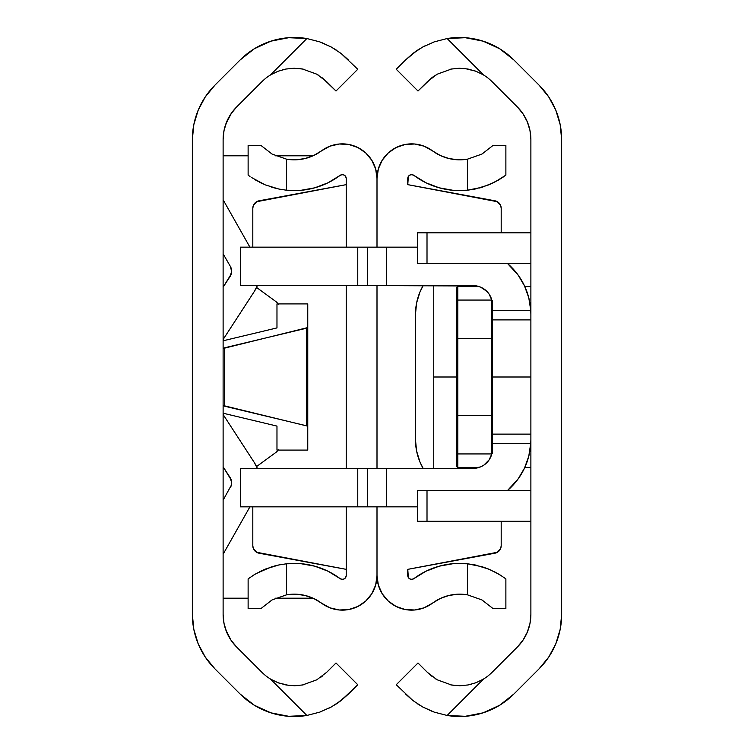 <?xml version="1.0" encoding="UTF-8"?>
<svg xmlns="http://www.w3.org/2000/svg" width="754" height="754" viewBox="0 0 754 754"><rect width="100%" height="100%" fill="white"/><g stroke="black" fill="none" stroke-linecap="round" stroke-linejoin="round"><path stroke-width="1.13" d="M231.007 640.193L225.738 629.731L223.966 623.209L223.118 614.397L223.966 623.209L225.738 629.731L230.667 639.694M232.486 111.733L234.202 109.594M233.759 110.122L229.612 115.993L226.285 122.808L223.966 130.791L225.738 124.278L231.403 113.223M193.853 124.429L192.845 130.791M198.434 109.594L196.888 113.562M236.643 106.964L261.921 81.686A45.777 45.777 0 0 1 270.45 74.976A45.777 45.777 0 0 0 261.921 81.686L236.643 106.964L230.903 113.958L226.634 121.941L224.004 130.602L223.118 139.603L223.966 130.791L223.118 139.603L223.118 614.397L223.118 139.603A46.164 46.164 0 0 1 236.643 106.964L235.634 108.001M336.661 703.708L348.423 694.076L357.764 684.736L336.001 662.973L326.661 672.314L336.001 662.973L357.764 684.736L341.176 700.466L331.506 706.847L319.819 712.115L306.878 715.461A76.559 76.559 0 0 1 240.158 694.076L214.881 668.798A76.936 76.936 0 0 1 192.345 614.397L192.345 139.603A76.936 76.936 0 0 1 214.881 85.202L240.158 59.924A76.559 76.559 0 0 1 306.878 38.539L319.781 41.866L331.468 47.134L341.147 53.515L348.423 59.924L341.176 53.534L331.477 47.134L321.911 42.658M235.55 645.905L236.643 647.036A46.164 46.164 0 0 1 223.118 614.397L224.004 623.398L226.634 632.059L230.903 640.042L236.643 647.036L261.921 672.314A45.777 45.777 0 0 0 270.45 679.024L277.99 682.728L288.556 685.367M302.646 684.952L304.164 684.641M316.765 679.825L302.514 684.981L294.333 685.725M282.119 69.924L286.02 69.029L277.962 71.291L270.45 74.976L306.878 38.539L288.744 37.7L270.931 41.15L254.418 48.699L240.158 59.924L214.881 85.202L205.305 96.861L198.198 110.159L193.825 124.598L192.345 139.603L192.345 614.397L193.825 629.401L198.198 643.841L205.305 657.139L214.881 668.798L240.158 694.076L254.418 705.301L270.931 712.85L288.744 716.3L306.878 715.461L270.45 679.024L277.962 682.709L286.02 684.971L294.277 685.725L302.448 684.99L316.737 679.844L326.661 672.314L316.737 679.844L302.448 684.99L294.277 685.725L286.02 684.971L277.962 682.709L270.45 679.024A45.777 45.777 0 0 1 261.921 672.314L236.643 647.036M319.8 712.125L331.496 706.847M261.921 672.314A45.777 45.777 0 0 0 270.45 679.024L306.878 715.461L319.819 712.115L331.506 706.847L336.51 703.802M318.358 712.615L319.668 712.172M341.176 53.534L357.764 69.264L336.001 91.027L322.288 77.841M261.921 81.686A45.777 45.777 0 0 1 270.45 74.976L277.99 71.272L286.077 69.019L294.38 68.275L302.514 69.019L316.774 74.175L326.661 81.686L336.001 91.027L357.764 69.264L341.147 53.515L331.468 47.134L319.781 41.866L306.878 38.539L319.819 41.885M304.211 69.359L302.448 69.01M277.962 71.291L270.45 74.976L277.99 71.272L286.077 69.019L294.38 68.275L302.514 69.019L316.774 74.175L326.661 81.686M331.506 47.153L336.199 49.99M294.23 68.275L289.376 68.539M302.373 68.991L300.346 68.68M318.999 75.523L316.737 74.156M320.309 677.61L322.316 676.14M294.446 685.725L298.82 685.499M278.047 682.747L280.507 683.605M331.487 706.856L328.047 708.656M341.157 700.475L337.396 703.209M331.506 706.847L341.176 700.466L348.414 694.085M306.878 38.539L270.45 74.976M307.755 450.091L307.755 303.909L307.755 426.434L306.482 425.784L306.482 328.216L307.755 327.566L223.118 348.499L224.39 347.848L224.39 406.152L306.482 425.784L306.482 328.216L224.39 347.848L224.39 406.152L223.118 405.501L307.434 426.095L307.755 450.091L276.972 450.091L276.972 426.085L223.118 413.211L276.972 426.085L276.972 450.091L307.755 450.091L307.755 408.762M276.972 327.915L223.118 340.789L276.972 327.915L276.972 303.909L276.972 327.915M307.755 303.909L276.972 303.909L307.755 303.909L307.755 345.238M223.118 554.209L249.913 506.839L223.118 554.209M254.23 462.4A33.666 33.666 0 0 1 257.312 468.366L254.23 462.4A33.666 33.666 0 0 0 254.23 462.4L223.118 414.512M231.214 479.94L223.118 466.811L230.102 477.555A9.614 9.614 0 0 1 230.356 487.602A9.614 9.614 0 0 0 230.102 477.555L231.648 482.541L231.355 485.161L223.118 500.147L231.355 485.161M257.312 285.634A33.666 33.666 0 0 1 254.23 291.6A33.666 33.666 0 0 0 254.239 291.591L257.312 285.634M249.913 247.161L223.118 199.791M223.118 253.853L230.356 266.398A9.614 9.614 0 0 1 230.102 276.445A9.614 9.614 0 0 0 230.356 266.398L231.355 268.839L231.214 274.06L223.118 287.189L230.102 276.445L231.648 271.459L230.356 266.398L223.118 253.853M223.118 339.488L254.23 291.6L223.118 339.488M223.118 155.795L248.123 155.795L223.118 155.795M275.493 155.795L313.089 155.795L275.493 155.795M234.202 644.406L232.486 642.276M223.118 598.205L248.123 598.205M275.493 598.205L313.089 598.205M197.963 643.247L198.387 644.284M196.455 639.213L196.785 640.174M252.807 506.839L252.807 545.642L252.807 506.839L252.807 545.642L253.259 548.252L256.605 552.277L346.227 569.355L259.093 553.21A7.691 7.691 89.6 0 1 252.807 545.642A7.691 7.691 0 0 0 259.093 553.21M345.652 577.526L344.097 578.949L345.652 577.526L346.227 575.509L346.227 506.839L346.227 575.509A3.845 3.845 0 0 1 340.073 578.591L327.981 571.202L314.729 566.169L300.771 563.662L286.595 563.775L278.933 564.944L271.666 566.81L259.442 571.777L265.144 569.157M346.227 468.366L346.227 285.634L346.227 468.366M346.227 247.161L346.227 178.491L346.227 247.161M295.832 159.81L286.595 159.188L295.832 159.81L305.002 158.566L313.73 155.503L321.666 150.743A34.627 34.627 0 0 1 377 178.491L377 247.161L377 178.491L375.68 169.037L371.845 160.31L365.756 152.958L357.896 147.539L348.857 144.485L339.328 144.005L330.026 146.144L321.666 150.743A45.777 45.777 0 0 1 286.595 159.188L272.043 154.061L260.931 145.409L272.081 154.089M377 285.634L377 468.366L377 285.634M377 506.839L377 575.509A34.627 34.627 0 0 1 321.666 603.257L330.026 607.856L339.328 609.995L348.857 609.515L357.896 606.461L365.756 601.042L371.845 593.69L375.68 584.963L377 575.509L377 506.839M248.123 578.874L248.914 578.28L248.123 578.874L248.123 608.591L248.123 578.874L254.758 574.388L265.154 569.147L278.923 564.944L286.595 563.775L286.595 594.812L272.081 599.911L260.931 608.591L248.123 608.591L260.931 608.591L272.081 599.911L286.595 594.812A45.777 45.777 0 0 1 321.666 603.257L313.73 598.497L305.002 595.434L295.832 594.19L286.595 594.812L295.832 594.19M272.043 599.939L286.595 594.812L286.595 563.775L278.923 564.944L286.595 563.775A76.559 76.559 0 0 1 340.073 578.591L342.043 579.336L344.097 578.949M345.652 176.474L344.097 175.051L342.043 174.664L340.073 175.409A76.559 76.559 0 0 1 286.595 190.225L300.771 190.338L314.729 187.831L327.981 182.798L340.073 175.409A3.845 3.845 0 0 1 346.227 178.491L345.652 176.474L346.227 178.491M248.914 175.72L248.123 175.126L248.123 145.409L260.931 145.409L248.123 145.409L248.123 175.126L249.998 176.502M265.154 184.853L278.923 189.056L286.595 190.225L278.933 189.056L265.135 184.843L251.186 177.322M253.259 205.748L252.807 208.358A7.691 7.691 169.1 0 1 259.093 200.79L346.227 184.645L256.605 201.723L253.259 205.748L252.807 208.358L252.807 247.161M286.595 159.188L286.595 190.225L286.595 159.188L272.043 154.061L260.931 145.409M278.923 564.944L274.513 565.99M271.666 566.81L256.266 573.492M250.281 577.3L248.905 578.29M262.684 183.778L259.451 182.223M271.666 187.19L276.925 188.613M254.758 574.388L251.186 576.678M278.933 189.056L286.595 190.225M254.748 179.612L265.135 184.843M275.926 301.6A7.691 7.691 -90.4 0 1 278.009 303.909A7.691 7.691 0 0 0 275.926 301.6L256.548 287.415L275.926 301.6L278.235 304.324M278.235 449.676L275.926 452.4L256.548 466.585L275.926 452.4A7.691 7.691 0 0 0 278.009 450.091A7.691 7.691 -36.6 0 1 275.926 452.4M259.093 200.79A7.691 7.691 0 0 0 252.807 208.358M499.412 550.561A7.691 7.691 -89.6 0 0 501.193 545.642L501.193 521.287L501.193 545.642L500.741 548.252L497.395 552.277L407.773 569.355L408.348 577.526L409.903 578.949L411.957 579.336L413.927 578.591A76.559 76.559 0 0 1 467.405 563.775L475.067 564.944L488.865 569.157L499.252 574.388L505.877 578.874L505.877 608.591L493.069 608.591L505.877 608.591L505.877 578.874L499.252 574.388L488.865 569.157L475.077 564.944L467.405 563.775L467.405 594.812L481.957 599.939L493.069 608.591L481.919 599.911M501.193 208.358A7.691 7.691 0 0 0 494.907 200.79L407.773 184.645L407.773 178.491A3.845 3.845 0 0 1 413.927 175.409L411.957 174.664L409.903 175.051L408.348 176.474L407.773 184.645L497.395 201.723L500.741 205.748L501.193 208.358L501.193 232.826L501.193 208.358A7.691 7.691 -169.1 0 0 499.412 203.439M377 178.491A34.627 34.627 0 0 1 432.334 150.743L440.27 155.503L448.998 158.566L458.168 159.81L467.405 159.188A45.777 45.777 0 0 1 432.334 150.743L423.974 146.144L414.672 144.005L405.143 144.485L396.104 147.539L388.244 152.958L382.155 160.31L378.32 169.037L377 178.491L378.32 169.037M378.32 584.963L382.155 593.69L388.244 601.042L396.104 606.461L405.143 609.515L414.672 609.995L423.974 607.856L432.334 603.257A45.777 45.777 0 0 1 467.405 594.812L458.168 594.19L448.998 595.434L440.27 598.497L432.334 603.257A34.627 34.627 0 0 1 377 575.509L378.32 584.963L377 575.509M491.316 570.222L482.334 566.81L467.405 563.775L467.405 594.812L481.957 599.939L493.069 608.591M467.405 563.775L453.229 563.662L439.271 566.169L426.019 571.202L413.927 578.591A3.845 3.845 0 0 1 407.773 575.509L407.773 569.355L494.907 553.21A7.691 7.691 0 0 0 501.193 545.642M475.077 189.056L467.405 190.225L467.405 159.188L481.919 154.089L493.069 145.409L481.919 154.089L467.405 159.188L467.405 190.225L482.334 187.19L467.405 190.225L475.067 189.056L488.846 184.853L499.242 179.612L505.877 175.126L505.877 145.409L493.069 145.409L505.877 145.409L505.877 175.126L494.549 182.223L482.334 187.19L494.558 182.223L488.856 184.843M413.927 175.409L426.019 182.798L439.271 187.831L453.229 190.338L467.405 190.225A76.559 76.559 0 0 1 413.927 175.409L411.957 174.664M502.814 576.678L494.549 571.777M504.002 577.498L505.086 578.28M482.334 566.81L488.856 569.157M475.086 564.944L477.075 565.387M467.405 159.188L481.957 154.061M482.334 187.19L479.487 188.01M499.242 179.612L497.734 180.508M503.719 176.7L502.814 177.322M505.877 175.126L505.086 175.72M529.996 623.398L530.882 614.397A46.164 46.164 0 0 1 517.357 647.036L523.097 640.042L527.366 632.059L529.996 623.398L530.882 614.397L530.882 139.603L529.996 130.602L527.366 121.941L523.097 113.958L517.357 106.964L492.079 81.686A45.777 45.777 0 0 0 483.55 74.976L476.01 71.272L465.435 68.633M417.339 50.292L405.577 59.924L412.824 53.534L422.494 47.153L434.181 41.885L447.122 38.539A76.559 76.559 0 0 1 513.842 59.924L539.119 85.202A76.936 76.936 0 0 1 561.655 139.603L561.655 614.397A76.936 76.936 0 0 1 539.119 668.798L513.842 694.076A76.559 76.559 0 0 1 447.122 715.461L434.219 712.134L422.532 706.866L412.853 700.485L396.236 684.736L417.999 662.973L427.339 672.314L417.999 662.973L396.236 684.736L412.824 700.466L422.532 706.866L434.219 712.134L447.122 715.461L483.55 679.024L476.01 682.728L467.923 684.981L459.62 685.725L451.486 684.981L437.226 679.825L427.339 672.314L431.712 676.159M417.49 50.198L422.485 47.163L434.181 41.885L447.122 38.539L483.55 74.976A45.777 45.777 0 0 1 492.079 81.686A45.777 45.777 0 0 0 483.55 74.976L476.038 71.291L467.98 69.029L459.723 68.275L451.552 69.01L437.263 74.156L431.712 77.841L417.999 91.027L427.339 81.686L437.263 74.156L451.552 69.01L459.723 68.275L467.98 69.029L476.038 71.291L483.55 74.976L447.122 38.539L465.256 37.7L483.069 41.15L499.582 48.699L513.842 59.924L539.119 85.202L548.695 96.861L555.802 110.159L560.175 124.598L561.655 139.603L561.655 614.397L560.175 629.401L555.802 643.841L548.695 657.139L539.119 668.798L513.842 694.076L499.582 705.301L483.069 712.85L465.256 716.3L447.122 715.461L483.55 679.024A45.777 45.777 0 0 0 492.079 672.314L517.357 647.036L492.079 672.314A45.777 45.777 0 0 1 483.55 679.024A45.777 45.777 0 0 0 492.079 672.314M471.881 684.076L467.98 684.971L476.038 682.709L483.55 679.024L476.01 682.728L467.923 684.981L459.62 685.725L451.486 684.981L437.226 679.825L427.339 672.314M449.789 684.641L451.552 684.99M412.824 700.466L405.577 694.076L412.824 700.466L422.494 706.847L432.089 711.342M434.191 41.875L422.504 47.153M435.642 41.385L434.332 41.828M396.236 69.264L405.577 59.924L396.236 69.264L417.999 91.027L396.236 69.264M451.354 69.048L449.836 69.349M437.235 74.175L451.486 69.019L459.667 68.275M492.079 81.686L517.357 106.964A46.164 46.164 0 0 1 530.882 139.603L529.996 130.602M548.695 96.861L555.802 110.159M530.882 614.397L530.882 139.603M529.789 232.826L530.882 232.732L529.789 232.826M422.494 47.153L412.824 53.534L405.577 59.924M422.513 706.856L417.801 704.01M447.122 715.461L434.181 712.115M476.038 682.709L483.55 679.024M459.77 685.725L464.624 685.461M451.627 685.009L453.644 685.32M435.001 678.487L437.263 679.844M433.691 76.39L431.684 77.86M459.563 68.275L455.18 68.501M475.953 71.253L473.503 70.405M422.513 47.144L425.953 45.344M412.843 53.525L416.604 50.791M530.882 263.514L427.009 263.514L427.009 232.826L530.882 232.826L417.396 232.826L417.396 263.514L530.882 263.514M427.009 490.486L417.396 490.486L417.396 521.287L530.882 521.287L427.009 521.287L427.009 490.486L530.882 490.486L417.396 490.486L417.396 521.287L427.009 521.287L427.009 490.486L530.882 490.486M417.396 263.514L417.396 232.826L427.009 232.826L427.009 263.514L417.396 263.514M419.865 292.25L416.576 303.08L419.865 292.25L423.117 285.634A57.709 57.709 0 0 0 419.855 292.269M416.576 450.911A57.709 57.709 0 0 0 416.585 450.939L419.865 461.75L416.576 450.92L415.473 439.667L415.473 314.333L416.576 303.08A57.709 57.709 0 0 0 416.576 303.089M419.855 461.74A57.709 57.709 0 0 0 423.117 468.366L419.865 461.75M415.473 314.333L415.473 439.667L415.473 314.333A57.709 57.709 0 0 0 415.473 314.333A57.709 57.709 0 0 1 423.117 285.634M423.117 468.366A57.709 57.709 0 0 1 415.473 439.667L415.473 439.667M561.645 249.904L561.655 246.304M530.882 319.885L492.409 319.885L530.882 319.885M492.409 377L530.882 377L492.409 377M492.409 434.115L530.882 434.115L492.409 434.115M491.815 300.13L489.167 294.183L486.773 291.27L480.534 287.095L476.924 286.002L386.613 285.634L386.613 247.161L417.396 247.161L240.432 247.161L357.764 247.161L357.764 285.634L473.173 285.634A19.236 19.236 0 0 1 491.815 300.13M530.618 308.537L530.759 310.365A67.323 67.323 0 0 0 507.536 263.514L518.064 274.965L524.511 285.898L528.79 297.839L530.759 310.365L492.409 310.365L530.759 310.365L530.882 314.484L530.788 311.025M529.534 301.1L528.177 295.606M525.962 289.225L523.634 284.107M520.26 278.179L517.074 273.636M512.588 268.349L508.705 264.541M530.241 305.191L530.882 305.191L530.241 305.191M530.882 286.595L524.831 286.595L530.882 286.595M524.831 467.405L530.882 467.405L524.831 467.405M530.882 448.809L530.241 448.809L530.882 448.809M530.788 442.975L528.79 456.161L524.511 468.102L518.064 479.035L507.536 490.486A67.323 67.323 0 0 0 530.759 443.635L492.409 443.635L530.759 443.635L530.882 439.516M508.705 489.459L512.588 485.651M517.074 480.364L520.26 475.821M523.634 469.893L525.962 464.775M528.177 458.394L529.534 452.9M480.534 466.905L473.173 468.366L480.534 466.905L483.861 465.124L489.167 459.817L491.815 453.87A19.236 19.236 0 0 1 473.173 468.366L386.613 468.366L473.173 468.366M240.432 506.839L417.396 506.839L386.613 506.839L386.613 468.366L240.432 468.366L240.432 506.839L240.432 468.366L357.764 468.366L357.764 506.839L240.432 506.839M240.432 285.634L357.764 285.634L240.432 285.634L240.432 247.161L240.432 285.634M367.387 247.161L367.387 285.634L386.613 285.634L386.613 247.161L367.387 247.161L367.387 285.634L357.764 285.634L357.764 247.161L367.387 247.161M367.387 468.366L367.387 506.839L386.613 506.839L386.613 468.366L367.387 468.366L367.387 506.839L357.764 506.839L357.764 468.366L367.387 468.366M530.618 445.463L530.882 440.251M456.83 466.443L456.83 301.025A0.961 0.961 0 0 1 457.791 300.064L457.791 338.527L491.448 338.527L491.448 415.473L457.791 415.473L457.791 453.936L491.448 453.936L491.448 415.473L457.791 415.473L457.791 338.527L491.448 338.527L491.448 300.064L457.791 300.064L457.791 286.595L457.791 300.064A0.961 0.961 0 0 0 456.83 301.025L456.83 338.527L457.791 338.527L457.791 300.064L491.448 300.064L491.448 298.857L491.448 300.064A0.961 0.961 0 0 1 492.409 301.025A0.961 0.961 0 0 0 491.448 300.064L491.448 338.527L492.409 338.527L492.409 301.025L492.409 338.527L491.448 338.527L491.448 415.473L492.409 415.473L492.409 338.527L492.409 415.473L491.448 415.473L491.448 453.936A0.961 0.961 0 0 0 492.409 452.975L492.409 415.473L492.409 452.975A0.961 0.961 0 0 1 491.448 453.936L491.448 455.143L491.448 453.936L457.791 453.936L457.791 467.405L479.186 467.405L457.791 467.405A0.961 0.961 0 0 1 456.83 466.443A0.961 0.961 0 0 0 457.791 467.405L457.791 338.527L456.83 338.527L456.83 415.473L457.791 415.473L456.83 415.473L456.83 452.975A0.961 0.961 0 0 0 457.791 453.936A0.961 0.961 0 0 1 456.83 452.975L456.83 466.443M479.186 286.595L457.791 286.595A0.961 0.961 0 0 0 456.83 287.557A0.961 0.961 0 0 1 457.791 286.595L479.186 286.595M433.748 377L433.748 468.366L433.748 377L456.83 377L433.748 377L433.748 285.634L433.748 377M456.83 465.859L456.83 452.975M456.83 377L456.83 338.527M456.83 301.025L456.83 288.141"/></g></svg>
